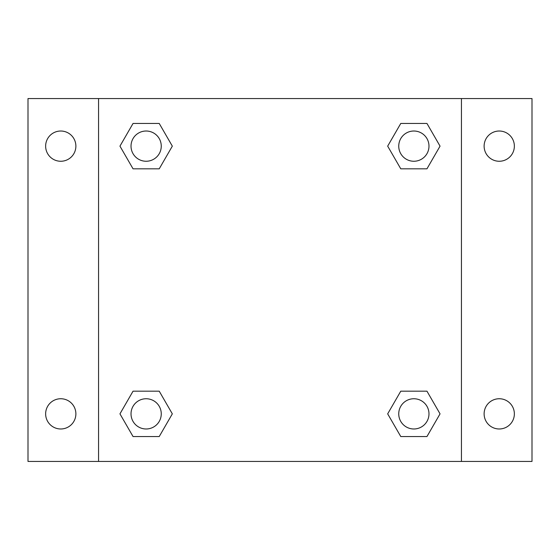 <?xml version="1.0" encoding="UTF-8"?>
<svg xmlns="http://www.w3.org/2000/svg" width="560" height="560" viewBox="0 0 560 560"><rect width="100%" height="100%" fill="white"/><g stroke="black" fill="none" stroke-linecap="round" stroke-linejoin="round"><path stroke-width="0.84" d="M28 98.56L532 98.56L532 461.44L28 461.44L28 98.56M499.24 131.019A15.12 15.12 0 0 1 514.36 146.139A15.12 15.12 0 0 1 499.24 161.259A15.12 15.12 0 0 1 484.12 146.139A15.12 15.12 0 0 1 499.24 131.019M499.24 398.741A15.12 15.12 0 0 1 514.36 413.861A15.12 15.12 0 0 1 499.24 428.981A15.12 15.12 0 0 1 484.12 413.861A15.12 15.12 0 0 1 499.24 398.741M60.76 398.741A15.12 15.12 0 0 1 75.88 413.861A15.12 15.12 0 0 1 60.76 428.981A15.12 15.12 0 0 1 45.64 413.861A15.12 15.12 0 0 1 60.76 398.741M60.76 131.019A15.12 15.12 0 0 1 75.88 146.139A15.12 15.12 0 0 1 60.76 161.259A15.12 15.12 0 0 1 45.64 146.139A15.12 15.12 0 0 1 60.76 131.019M133.042 391.181L159.229 391.181L172.326 413.861L159.229 436.541L133.042 436.541L119.952 413.861L133.042 391.181L159.229 391.181L133.042 391.181M400.771 123.459L426.958 123.459L440.048 146.139L426.958 168.819L400.771 168.819L387.674 146.139L400.771 123.459L426.958 123.459L400.771 123.459M98.56 461.44L98.56 98.56M461.44 98.56L461.44 461.44M133.042 123.459L159.229 123.459L172.326 146.139L159.229 168.819L133.042 168.819L119.952 146.139L133.042 123.459L159.229 123.459L133.042 123.459M400.771 391.181L426.958 391.181L440.048 413.861L426.958 436.541L400.771 436.541L387.674 413.861L400.771 391.181L426.958 391.181L400.771 391.181M426.958 436.541L400.771 436.541L426.958 436.541M428.981 413.861A15.12 15.12 0 0 0 406.301 400.771A15.12 15.12 0 0 0 406.301 426.958A15.12 15.12 0 0 0 428.981 413.861M159.229 436.541L133.042 436.541L159.229 436.541M161.259 413.861A15.12 15.12 0 0 0 138.579 400.771A15.12 15.12 0 0 0 138.579 426.958A15.12 15.12 0 0 0 161.259 413.861M426.958 168.819L400.771 168.819L426.958 168.819M428.981 146.139A15.12 15.12 0 0 0 406.301 133.042A15.12 15.12 0 0 0 406.301 159.229A15.12 15.12 0 0 0 428.981 146.139M159.229 168.819L133.042 168.819L159.229 168.819M161.259 146.139A15.12 15.12 0 0 0 138.579 133.042A15.12 15.12 0 0 0 138.579 159.229A15.12 15.12 0 0 0 161.259 146.139"/></g></svg>
